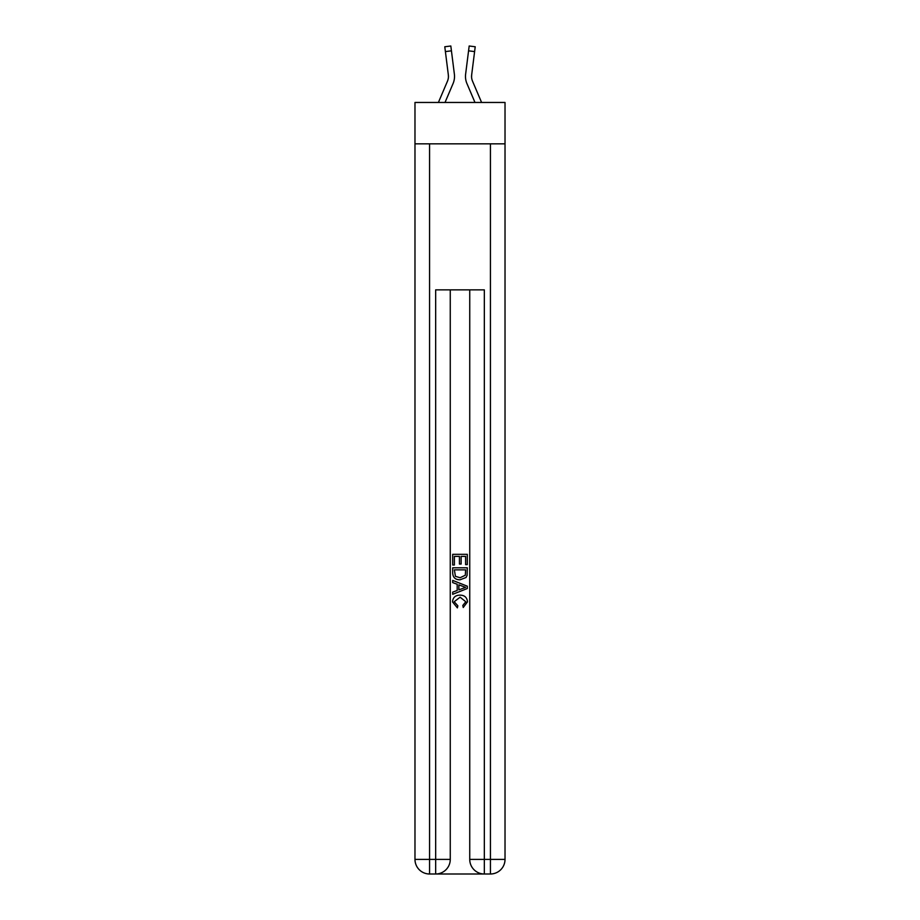 <?xml version="1.0" encoding="UTF-8"?>
<svg xmlns="http://www.w3.org/2000/svg" width="920" height="920" viewBox="0 0 920 920"><rect width="100%" height="100%" fill="white"/><g stroke="black" fill="none" stroke-linecap="round" stroke-linejoin="round"><path stroke-width="1.38" d="M505.022 143.842L505.022 102.465L414.978 102.465L414.978 143.842L505.022 143.842L505.022 859.395L490.429 859.395L490.429 143.842M453.065 83.57L445.015 102.465L453.065 83.57A18.25 18.25 -35.1 0 0 454.376 74.14L451.433 50.83L445.395 51.589L444.785 46.759L450.823 46L451.433 50.83M438.403 102.465L447.465 81.19A12.167 12.167 -30 0 0 448.442 76.452A12.167 12.167 -35.1 0 1 447.465 81.19A12.167 12.167 -35.1 0 0 448.442 76.452A12.167 12.167 -35.1 0 1 447.465 81.19A12.167 12.167 -35.1 0 0 448.442 76.452A12.167 12.167 -35.1 0 1 447.465 81.19A12.167 12.167 -35.1 0 0 448.442 76.452A12.167 12.167 -35.1 0 1 447.465 81.19A12.167 12.167 -35.1 0 0 448.442 76.452A12.167 12.167 -35.1 0 1 447.465 81.19A12.167 12.167 -35.1 0 0 448.442 76.452A12.167 12.167 -35.1 0 1 447.465 81.19A12.167 12.167 -35.1 0 0 448.442 76.452A12.167 12.167 -35.1 0 1 447.465 81.19A12.167 12.167 -35.1 0 0 448.442 76.452A12.167 12.167 -35.1 0 1 447.465 81.19A12.167 12.167 -35.1 0 0 448.442 76.452A12.167 12.167 -35.1 0 1 447.465 81.19A12.167 12.167 -35.1 0 0 448.442 76.452A12.167 12.167 -35.1 0 1 447.465 81.19A12.167 12.167 -35.1 0 0 448.442 76.452A12.167 12.167 -35.1 0 1 447.465 81.19A12.167 12.167 -35.1 0 0 448.442 76.452A12.167 12.167 -35.1 0 1 447.465 81.19A12.167 12.167 -35.1 0 0 448.442 76.452A12.167 12.167 -35.1 0 1 447.465 81.19A12.167 12.167 -35.1 0 0 448.442 76.452A12.167 12.167 -35.1 0 1 447.465 81.19A12.167 12.167 -35.1 0 0 448.442 76.452A12.167 12.167 -35.1 0 1 447.465 81.19A12.167 12.167 -35.1 0 0 448.442 76.452A12.167 12.167 -35.1 0 1 447.465 81.19A12.167 12.167 -35.1 0 0 448.442 76.452A12.167 12.167 -35.1 0 1 447.465 81.19A12.167 12.167 -35.1 0 0 448.442 76.452A12.167 12.167 -35.1 0 1 447.465 81.19A12.167 12.167 -35.1 0 0 448.442 76.452A12.167 12.167 -35.1 0 1 447.465 81.19A12.167 12.167 -35.1 0 0 448.442 76.452A12.167 12.167 -35.1 0 1 447.465 81.19A12.167 12.167 -35.1 0 0 448.442 76.452A12.167 12.167 -35.1 0 1 447.465 81.19A12.167 12.167 -35.1 0 0 448.442 76.452A12.167 12.167 -35.1 0 1 447.465 81.19A12.167 12.167 -35.1 0 0 448.442 76.452A12.167 12.167 -35.1 0 1 447.465 81.19A12.167 12.167 -35.1 0 0 448.442 76.452A12.167 12.167 -35.1 0 1 447.465 81.19A12.167 12.167 -35.1 0 0 448.442 76.452A12.167 12.167 -35.1 0 1 447.465 81.19A12.167 12.167 -35.1 0 0 448.442 76.452A12.167 12.167 -35.1 0 1 447.465 81.19A12.167 12.167 -35.1 0 0 448.442 76.452A12.167 12.167 -35.1 0 1 447.465 81.19A12.167 12.167 -35.1 0 0 448.442 76.452M454.503 77.303L454.526 76.567L454.503 77.303M454.284 73.404L454.376 74.14L454.284 73.404M481.597 102.465L472.535 81.19A12.167 12.167 30 0 1 471.558 76.44A12.167 12.167 35.1 0 0 472.535 81.19A12.167 12.167 35.1 0 1 471.558 76.44A12.167 12.167 35.1 0 0 472.535 81.19A12.167 12.167 35.1 0 1 471.558 76.44A12.167 12.167 35.1 0 0 472.535 81.19A12.167 12.167 35.1 0 1 471.558 76.44A12.167 12.167 35.1 0 0 472.535 81.19A12.167 12.167 35.1 0 1 471.558 76.44A12.167 12.167 35.1 0 0 472.535 81.19A12.167 12.167 35.1 0 1 471.558 76.44A12.167 12.167 35.1 0 0 472.535 81.19A12.167 12.167 35.1 0 1 471.558 76.44A12.167 12.167 35.1 0 0 472.535 81.19A12.167 12.167 35.1 0 1 471.558 76.44A12.167 12.167 35.1 0 0 472.535 81.19A12.167 12.167 35.1 0 1 471.558 76.44A12.167 12.167 35.1 0 0 472.535 81.19A12.167 12.167 35.1 0 1 471.558 76.44A12.167 12.167 35.1 0 0 472.535 81.19A12.167 12.167 35.1 0 1 471.558 76.44A12.167 12.167 35.1 0 0 472.535 81.19A12.167 12.167 35.1 0 1 471.558 76.44A12.167 12.167 35.1 0 0 472.535 81.19A12.167 12.167 35.1 0 1 471.558 76.44A12.167 12.167 35.1 0 0 472.535 81.19A12.167 12.167 35.1 0 1 471.558 76.44A12.167 12.167 35.1 0 0 472.535 81.19A12.167 12.167 35.1 0 1 471.558 76.44A12.167 12.167 35.1 0 0 472.535 81.19A12.167 12.167 35.1 0 1 471.558 76.44A12.167 12.167 35.1 0 0 472.535 81.19A12.167 12.167 35.1 0 1 471.558 76.44A12.167 12.167 35.1 0 0 472.535 81.19A12.167 12.167 35.1 0 1 471.558 76.44A12.167 12.167 35.1 0 0 472.535 81.19A12.167 12.167 35.1 0 1 471.558 76.44A12.167 12.167 35.1 0 0 472.535 81.19A12.167 12.167 35.1 0 1 471.558 76.44A12.167 12.167 35.1 0 0 472.535 81.19A12.167 12.167 35.1 0 1 471.558 76.44A12.167 12.167 35.1 0 0 472.535 81.19A12.167 12.167 35.1 0 1 471.558 76.44A12.167 12.167 35.1 0 0 472.535 81.19A12.167 12.167 35.1 0 1 471.558 76.44A12.167 12.167 35.1 0 0 472.535 81.19A12.167 12.167 35.1 0 1 471.558 76.44A12.167 12.167 35.1 0 0 472.535 81.19A12.167 12.167 35.1 0 1 471.558 76.44A12.167 12.167 35.1 0 0 472.535 81.19A12.167 12.167 35.1 0 1 471.558 76.44A12.167 12.167 35.1 0 0 472.535 81.19A12.167 12.167 35.1 0 1 471.558 76.44A12.167 12.167 35.1 0 0 472.535 81.19A12.167 12.167 35.1 0 1 471.558 76.44M466.934 83.57L474.984 102.465L466.934 83.57A18.25 18.25 35.1 0 1 465.623 74.14L469.177 46L475.214 46.759L469.177 46L475.214 46.759L469.177 46L475.214 46.759L469.177 46L475.214 46.759L469.177 46L475.214 46.759L469.177 46L475.214 46.759L469.177 46L475.214 46.759L469.177 46L475.214 46.759L469.177 46L475.214 46.759L469.177 46L475.214 46.759L469.177 46L475.214 46.759L469.177 46L475.214 46.759L469.177 46L475.214 46.759L469.177 46L475.214 46.759L469.177 46L475.214 46.759L469.177 46L475.214 46.759L469.177 46L475.214 46.759L469.177 46L475.214 46.759L474.605 51.589L468.567 50.83M472.535 81.19A12.167 12.167 35.1 0 1 471.661 74.899L474.605 51.589M436.758 874L483.241 874M484.334 874L484.334 859.395L469.74 859.395A14.605 14.605 0 0 0 484.334 874L490.429 874L490.429 859.395L484.334 859.395L484.334 289.869L435.666 289.869L435.666 859.395L414.978 859.395L414.978 143.842M450.259 289.869L450.259 859.395A14.605 14.605 0 0 1 435.666 874L429.571 874A14.605 14.605 0 0 1 414.978 859.395M469.74 859.395L469.74 289.869M490.429 874A14.605 14.605 0 0 0 505.022 859.395M452.697 564.995L452.697 554.323L467.303 554.323L467.303 564.615L465.612 564.615L465.612 556.381L461.127 556.381L461.127 564.052L459.436 564.052L459.436 556.381L454.388 556.381L454.388 564.995L452.697 564.995M452.697 573.034L452.697 567.801L467.303 567.801L467.095 575.379L466.049 577.495L460.08 579.784C455.411 579.807 452.95 577.553 452.697 573.034M454.388 569.859L455.411 576.322L460.115 577.726L465.313 575.23L465.612 569.859L454.388 569.859M452.697 582.59L452.697 580.405L467.303 586.201L467.303 588.524L452.697 594.32L452.697 592.135L457.194 590.479L457.194 584.257L452.697 582.59M462.921 586.373L458.873 584.878L458.873 589.858L465.612 587.362L462.921 586.373M454.192 601.714L457.849 605.808L457.378 607.867L452.513 601.91C452.904 597.425 455.434 595.159 460.103 595.136C464.6 595.228 467.061 597.471 467.486 601.864L463.243 607.487L462.806 605.429L465.808 601.76L460.115 597.195L454.192 601.714M454.503 77.314L454.526 76.567M447.465 81.19A12.167 12.167 -35.1 0 0 448.339 74.899L445.395 51.589M448.419 77.015L448.339 74.899L448.419 77.015M465.497 77.314L465.474 76.418M471.58 77.015L471.661 74.899M429.571 143.842L429.571 874M450.259 859.395L435.666 859.395L435.666 874M475.214 46.759L469.177 46M444.785 46.759L450.823 46"/></g></svg>
